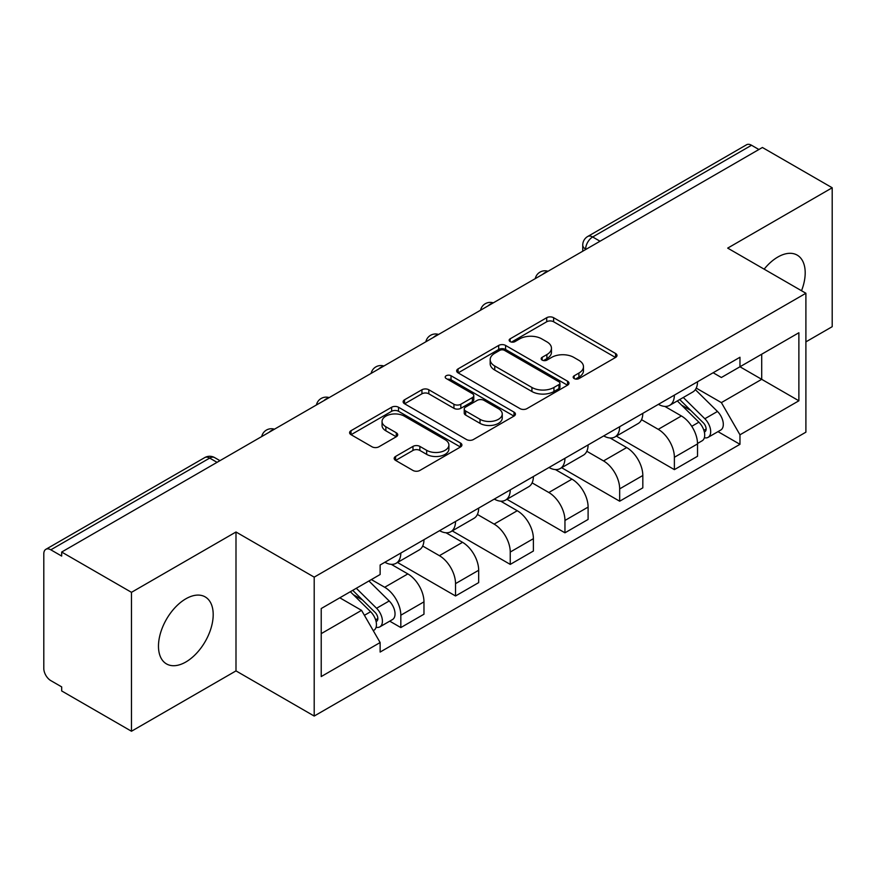 <?xml version="1.0" encoding="UTF-8"?>
<svg xmlns="http://www.w3.org/2000/svg" width="876" height="876" viewBox="0 0 876 876"><rect width="100%" height="100%" fill="white"/><g stroke="black" fill="none" stroke-linecap="round" stroke-linejoin="round"><path stroke-width="1.31" d="M574.174 378.574A3.405 1.971 0 0 0 578.992 378.574L615.565 357.452A4.873 2.814 0 0 0 617 355.47A4.873 2.814 0 0 0 615.565 353.477L553.61 317.703A4.873 2.814 0 0 0 546.723 317.703L510.15 338.826A3.405 1.971 0 0 0 509.142 340.216A3.405 1.971 0 0 0 510.15 341.607A3.405 1.971 0 0 0 514.968 341.607L519.698 338.87A15.582 8.99 0 0 1 541.729 338.87L546.898 341.848A15.582 8.99 0 0 1 551.453 348.21A15.582 8.99 0 0 1 546.898 354.572L542.156 357.309A3.405 1.971 0 0 0 541.16 358.7A3.405 1.971 0 0 0 542.156 360.091A3.405 1.971 0 0 0 546.974 360.091L551.716 357.353A15.582 8.99 0 0 1 573.747 357.353L578.905 360.332A15.582 8.99 0 0 1 583.471 366.694A15.582 8.99 0 0 1 578.905 373.056L574.174 375.793A3.405 1.971 0 0 0 573.178 377.184A3.405 1.971 0 0 0 574.174 378.574L574.174 375.793M185.843 661.993A38.686 22.338 120 0 0 211.116 627.895A38.686 22.338 120 0 0 205.181 596.895A38.686 22.338 120 0 0 185.843 598.812A38.686 22.338 120 0 0 160.56 632.899A38.686 22.338 120 0 0 166.495 663.909A38.686 22.338 120 0 0 185.843 661.993M801.529 290.744A38.686 22.338 120 0 0 797.182 255.113A38.686 22.338 120 0 0 777.844 257.029A38.686 22.338 120 0 0 764.146 269.162M395.602 456.429A4.873 2.814 0 0 0 394.167 458.422A4.873 2.814 0 0 0 395.602 460.404L412.979 470.445A4.873 2.814 0 0 0 419.867 470.445L460.491 446.99A4.873 2.814 0 0 0 461.915 445.008A4.873 2.814 0 0 0 460.491 443.015L398.525 407.241A4.873 2.814 0 0 0 391.638 407.241L351.013 430.696A4.873 2.814 0 0 0 349.59 432.678A4.873 2.814 0 0 0 351.013 434.671L372.015 446.793A4.873 2.814 0 0 0 378.903 446.793L396.28 436.752A4.873 2.814 0 0 0 397.715 434.77A4.873 2.814 0 0 0 396.28 432.777L385.867 426.765A13.02 7.523 0 0 1 382.056 421.455A13.02 7.523 0 0 1 390.094 414.501A13.02 7.523 0 0 1 404.285 416.133L445.085 439.686A13.02 7.523 0 0 1 448.895 445.008A13.02 7.523 0 0 1 440.858 451.95A13.02 7.523 0 0 1 426.667 450.319L419.867 446.399A4.873 2.814 0 0 0 412.979 446.399L395.602 456.429L395.602 460.404M314.199 577.142L235.994 531.995L131.477 592.329L61.681 552.044L762.405 147.486L832.2 187.771L727.693 248.116L805.898 293.263L314.199 577.142L314.199 716.053L805.898 432.175L805.898 293.263M520.037 408.632A4.873 2.814 0 0 0 526.925 408.632L567.549 385.177A4.873 2.814 0 0 0 568.973 383.195A4.873 2.814 0 0 0 567.549 381.202L505.583 345.429A4.873 2.814 0 0 0 498.696 345.429L458.082 368.884A4.873 2.814 0 0 0 456.648 370.866A4.873 2.814 0 0 0 458.082 372.858L520.037 408.632M447.559 379.308A3.405 1.971 0 0 1 451.02 379.79L451.02 375.738L514.015 412.114A4.873 2.814 0 0 1 515.438 414.096A4.873 2.814 0 0 1 514.015 416.089L473.401 439.533A4.873 2.814 0 0 1 466.514 439.533L404.548 403.759L404.548 399.785A4.873 2.814 0 0 0 403.124 401.777A4.873 2.814 0 0 0 404.548 403.759M404.548 399.785L421.936 389.754A4.873 2.814 0 0 1 428.813 389.754L453.943 404.263A4.873 2.814 0 0 0 460.831 404.263L472.361 397.605A4.873 2.814 0 0 0 473.785 395.613A4.873 2.814 0 0 0 472.361 393.631L446.202 378.52A3.405 1.971 0 0 1 445.205 377.129A3.405 1.971 0 0 1 447.308 375.311A3.405 1.971 0 0 1 451.02 375.738M131.477 592.329L131.477 731.241L61.681 690.945L61.681 686.893L50.819 680.619A9.921 5.727 -120 0 1 43.8 668.465L43.8 553.862A9.921 5.727 -120 0 1 45.859 549.318L204.732 457.6A9.921 5.727 60 0 1 209.682 458.093L50.819 549.81A9.921 5.727 -120 0 0 45.859 549.318M805.898 341.87L832.2 326.682L832.2 187.771M131.477 731.241L235.994 670.896L314.199 716.053M61.681 552.044L61.681 556.085L50.819 549.81M600.027 241.228L592.669 236.98A9.921 5.727 60 0 0 587.708 236.487L746.582 144.759A9.921 5.727 60 0 1 751.531 145.252L592.669 236.98A9.921 5.727 120 0 0 585.65 249.123L585.65 249.529M758.901 149.511L751.531 145.252M674.378 395.12A22.82 13.173 60 0 1 669.658 405.358L692.807 391.999A22.82 13.173 -120 0 0 697.526 381.75M641.528 419.681L658.248 429.339A22.82 13.173 60 0 1 674.378 457.283L697.526 443.913A22.82 13.173 -120 0 0 681.397 415.969L664.829 406.409M697.526 443.913L697.526 456.265L674.378 469.635L616.354 436.128M669.658 405.358A22.82 13.173 60 0 1 658.423 404.329M674.378 457.283L674.378 469.635M619.671 426.7A22.82 13.173 60 0 1 614.941 436.949L638.089 423.579A22.82 13.173 -120 0 0 642.82 413.341M561.647 467.718L619.671 501.214L642.82 487.855L642.82 475.504A22.82 13.173 -120 0 0 626.679 447.559L610.112 438M614.941 436.949A22.82 13.173 60 0 1 603.717 435.92M586.821 451.271L603.531 460.918A22.82 13.173 60 0 1 619.671 488.863L619.671 501.214M564.954 458.29A22.82 13.173 60 0 1 560.235 468.529L583.383 455.17A22.82 13.173 -120 0 0 588.103 444.931M506.93 499.309L564.954 532.805L588.103 519.446L588.103 507.095A22.82 13.173 -120 0 0 571.973 479.15L555.406 469.58M560.235 468.529A22.82 13.173 60 0 1 549 467.499M532.104 482.862L548.825 492.509A22.82 13.173 60 0 1 564.954 520.453L564.954 532.805M510.248 489.881A22.82 13.173 60 0 1 505.518 500.119L528.666 486.76A22.82 13.173 -120 0 0 533.396 476.511M452.224 530.889L510.248 564.396L533.396 551.026L533.396 538.674A22.82 13.173 -120 0 0 517.256 510.73L500.689 501.171M505.518 500.119A22.82 13.173 60 0 1 494.294 499.09M477.398 514.442L494.119 524.1A22.82 13.173 60 0 1 510.248 552.044L510.248 564.396M455.531 521.461A22.82 13.173 60 0 1 450.811 531.71L473.96 518.34A22.82 13.173 -120 0 0 478.679 508.102M397.507 562.48L455.531 595.976L478.679 582.617L478.679 570.265A22.82 13.173 -120 0 0 462.55 542.321L445.983 532.761M450.811 531.71A22.82 13.173 60 0 1 439.577 530.681M422.681 546.033L439.402 555.68A22.82 13.173 60 0 1 455.531 583.624L455.531 595.976M400.825 553.052A22.82 13.173 60 0 1 396.094 563.29L419.243 549.931A22.82 13.173 -120 0 0 423.973 539.693M389.721 621.161L400.825 627.566L423.973 614.207L423.973 601.856A22.82 13.173 -120 0 0 407.844 573.911L391.276 564.341M396.094 563.29A22.82 13.173 60 0 1 384.871 562.261M371.369 579.573L384.695 587.27A22.82 13.173 60 0 1 400.825 615.215L400.825 627.566M713.13 372.738L721.375 377.501L798.879 332.749L761.704 354.211L761.704 379.319L721.375 402.61L696.245 388.101M321.218 633.644L361.547 610.353L380.129 642.546L321.218 676.568L321.218 608.535L380.129 574.514L380.129 564.998L739.968 357.255L739.968 366.77L798.879 400.792L739.968 434.803L721.375 402.61M798.879 332.749L798.879 400.792M380.129 642.546L380.129 652.062L739.968 444.318L739.968 434.803M235.994 531.995L235.994 670.896M361.547 610.353L339.8 597.804M717.992 431.638L739.968 444.318M575.532 379.056L578.905 377.107A15.582 8.99 0 0 0 583.471 370.745L583.471 366.694M551.453 348.21L551.453 352.261A15.582 8.99 0 0 1 546.898 358.623L543.525 360.573M615.51 357.496L553.61 321.755A4.873 2.814 0 0 0 546.723 321.755L511.507 342.089M567.484 385.221L505.583 349.48A4.873 2.814 0 0 0 498.696 349.48L458.137 372.891M558.943 384.586A3.405 1.971 0 0 0 559.939 383.195A3.405 1.971 0 0 0 558.943 381.805L504.554 350.4A3.405 1.971 0 0 0 499.736 350.4L494.743 353.28A15.582 8.99 0 0 0 490.177 359.642A15.582 8.99 0 0 0 494.743 366.004L531.918 387.466A15.582 8.99 0 0 0 553.95 387.466L558.943 384.586L558.943 388.637A3.405 1.971 0 0 0 559.939 387.247L559.939 383.195M490.177 359.642L490.177 363.693A15.582 8.99 0 0 0 494.743 370.055L494.743 366.004M558.943 388.637L553.95 391.517A15.582 8.99 0 0 1 531.918 391.517L494.743 370.055M404.613 403.803L421.936 393.806L421.936 389.754M473.785 395.613L473.785 399.664A4.873 2.814 0 0 1 472.361 401.646L460.831 408.315A4.873 2.814 0 0 1 453.943 408.315L428.813 393.806A4.873 2.814 0 0 0 421.936 393.806M451.02 379.79L513.949 416.122M480.026 419.319A13.02 7.523 0 0 0 494.217 420.94A13.02 7.523 0 0 0 502.255 413.998A13.02 7.523 0 0 0 498.444 408.687L484.067 400.387A4.873 2.814 0 0 0 477.179 400.387L465.649 407.044A4.873 2.814 0 0 0 464.225 409.026A4.873 2.814 0 0 0 465.649 411.019L480.026 419.319L480.026 423.36A13.02 7.523 0 0 0 494.217 424.991A13.02 7.523 0 0 0 502.255 418.049L502.255 413.998M464.225 409.026L464.225 413.078A4.873 2.814 0 0 0 465.649 415.071L465.649 411.019M480.026 423.36L465.649 415.071M448.895 445.008L448.895 449.049A13.02 7.523 0 0 1 440.858 456.002A13.02 7.523 0 0 1 426.667 454.37L419.867 450.439A4.873 2.814 0 0 0 412.979 450.439L395.656 460.447M382.056 421.455L382.056 425.506A13.02 7.523 0 0 0 385.867 430.817L385.867 426.765M396.226 436.795L385.867 430.817M460.426 447.023L398.525 411.293A4.873 2.814 0 0 0 391.638 411.293L351.079 434.704M677.323 400.934L698.873 422.199A12.395 7.161 60 0 1 702.147 440.781L697.526 443.453M681.627 405.172L690.759 410.45M679.71 399.555L703.318 422.834A5.957 3.438 60 0 1 704.884 431.759A5.957 3.438 60 0 1 704.348 431.977M683.291 397.485L704.841 418.75A12.395 7.161 60 0 1 708.115 437.343A12.395 7.161 60 0 1 704.37 437.737M695.347 389.645L717.466 411.457A12.395 7.161 60 0 1 720.74 430.05L708.115 437.343M350.334 591.716L370.614 611.722A12.395 7.161 60 0 1 373.877 630.304L373.264 630.665M353.356 594.695L362.489 599.972M352.732 590.336L375.048 612.357A5.957 3.438 60 0 1 376.625 621.281A5.957 3.438 60 0 1 376.078 621.5M356.302 588.278L376.57 608.273A12.395 7.161 60 0 1 379.845 626.866A12.395 7.161 60 0 1 376.1 627.26M368.927 580.985L389.196 600.98A12.395 7.161 60 0 1 392.47 619.573L379.845 626.866M586 249.331L585.65 249.123A9.921 5.727 0 0 1 582.748 245.072L582.748 251.204M455.531 583.624L478.679 570.265M510.248 552.044L533.396 538.674M564.954 520.453L588.103 507.095M619.671 488.863L642.82 475.504M400.825 615.215L423.973 601.856M384.695 587.27L407.844 573.911M439.402 555.68L462.55 542.321M494.119 524.1L517.256 510.73M548.825 492.509L571.973 479.15M603.531 460.918L626.679 447.559M658.248 429.339L681.397 415.969M547.161 271.757A9.921 5.727 120 0 0 542.781 274.287M492.443 303.348A9.921 5.727 120 0 0 488.063 305.866M437.737 334.928A9.921 5.727 120 0 0 433.357 337.457M383.02 366.518A9.921 5.727 120 0 0 378.64 369.048M328.314 398.109A9.921 5.727 120 0 0 323.934 400.628M273.597 429.689A9.921 5.727 120 0 0 269.217 432.218M217.051 462.342L209.682 458.093A9.921 5.727 120 0 1 214.642 457.6A9.921 9.921 0 0 0 204.732 457.6M578.905 377.107L578.905 373.056M542.156 360.091L542.156 357.309M546.898 358.623L546.898 354.572M510.15 341.607L510.15 338.826M546.723 321.755L546.723 317.703M553.61 321.755L553.61 317.703M615.565 357.452L615.565 353.477M458.082 372.858L458.082 368.884M498.696 349.48L498.696 345.429M505.583 349.48L505.583 345.429M567.549 385.177L567.549 381.202M531.918 391.517L531.918 387.466M553.95 391.517L553.95 387.466M428.813 393.806L428.813 389.754M453.943 408.315L453.943 404.263M460.831 408.315L460.831 404.263M472.361 401.646L472.361 397.605M514.015 416.089L514.015 412.114M412.979 450.439L412.979 446.399M419.867 450.439L419.867 446.399M426.667 454.37L426.667 450.319M396.28 436.752L396.28 432.777M351.013 434.671L351.013 430.696M391.638 411.293L391.638 407.241M398.525 411.293L398.525 407.241M460.491 446.99L460.491 443.015M698.873 422.199L691.755 426.305M706.122 429.032L703.888 430.324M717.466 411.457L704.841 418.75M370.614 611.722L364.405 615.302M377.852 618.555L375.618 619.847M389.196 600.98L376.57 608.273M548.004 271.264A9.921 9.921 0 0 0 535.269 278.623M493.287 302.855A9.921 9.921 0 0 0 480.563 310.203M438.58 334.446A9.921 9.921 0 0 0 425.845 341.793M383.863 366.026A9.921 9.921 0 0 0 371.139 373.384M329.157 397.616A9.921 9.921 0 0 0 316.422 404.964M274.44 429.207A9.921 9.921 0 0 0 261.716 436.555M219.953 460.666L214.642 457.6M587.708 236.487A9.921 9.921 0 0 0 582.748 245.072"/></g></svg>
